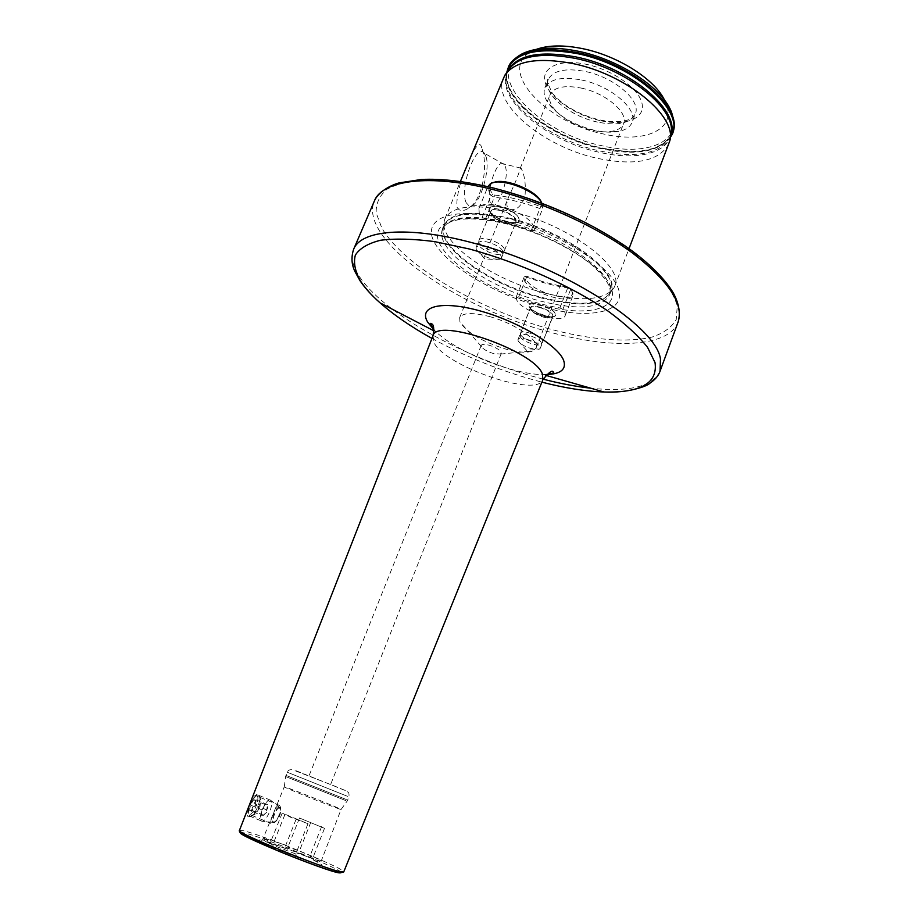 <?xml version="1.0" encoding="UTF-8"?>
<svg xmlns="http://www.w3.org/2000/svg" width="919" height="919" viewBox="0 0 919 919"><rect width="100%" height="100%" fill="white"/><g stroke="black" fill="none" stroke-linecap="round" stroke-linejoin="round"><path stroke-width="0.69" stroke-dasharray="4.59 3.45" d="M253.426 814.751C258.411 809.719 260.559 803.964 259.87 797.485L257.711 793.821L254.138 796.268C250.324 802.586 244.982 816.474 248.681 816.853L253.426 814.751M259.87 807.606L255.574 813.843L252.541 815.555L251.255 815.199C250.669 813.384 251.335 810.225 253.265 805.722L256.344 798.921C257.791 796.807 258.882 796.233 259.606 797.221L260.755 799.84L259.87 807.606M308.014 823.711L289.244 816.727L282.236 813.085L308.014 823.711L295.711 853.923L272.621 845.147L270.209 843.183L270.588 842.045L263.627 838.036L288.325 846.031L299.491 818.013L324.51 828.318L313.39 856.554L312.908 857.576L310.174 855.566L299.399 851.04L288.152 847.18L286.946 848.949L298.112 852.832L311.334 858.449L313.678 860.195L312.908 857.576M278.916 805.021L279.479 805.377C281.145 807.307 281.225 810.788 279.709 815.796C276.791 821.195 274.011 823.826 271.392 823.688L270.887 823.367C270.347 821.908 271.162 818.795 273.322 814.016C275.344 808.18 277.205 805.182 278.916 805.021M339.674 809.099C331.679 806.572 283.672 787.33 284.281 786.894L286.039 787.353C295.413 790.432 342.523 809.352 341.087 809.467L339.674 809.099M481.384 346.589L481.223 345.372C482.015 344.085 484.658 344.039 489.138 345.222C495.33 347.198 499.339 349.53 501.188 352.218L500.591 354.056L493.354 353.516C487.277 351.575 483.291 349.266 481.384 346.589M330.059 784.366L308.979 775.958L330.059 784.366M527.058 339.318C535.605 342.19 540.004 345.176 540.269 348.29L539.246 349.174L531.148 348.565C524.462 346.452 520.12 343.913 518.132 340.949L517.983 339.616C518.913 338.1 521.935 338.008 527.058 339.318M539.556 307.451C548.069 310.266 552.422 313.31 552.606 316.596L552.032 317.296C550.435 318.25 547.575 318.181 543.439 317.112C536.214 314.826 531.86 312.081 530.401 308.887L530.447 307.98C531.412 306.36 534.456 306.176 539.556 307.451M551.067 309.243C555.432 312.311 556.719 314.62 554.95 316.193C553.02 317.342 549.585 317.262 544.634 315.975C535.972 313.241 530.768 309.956 528.999 306.107L530.665 303.718C487.621 290.117 445.439 263.707 434.17 241.973C422.487 220.192 447.737 207.326 494.698 216.631L506.783 222.559L517.627 222.432C567.437 237.481 613.846 269.474 618.901 290.473C624.529 311.656 592.801 318.709 551.067 309.243L539.867 305.28L530.665 303.718M486.036 246.614C496.145 249.957 501.292 253.724 501.475 257.906L499.89 259.238L491.424 258.79C483.831 256.493 478.788 253.426 476.283 249.577L476.076 247.51C477.179 245.603 480.499 245.304 486.036 246.614M500.66 210.623C510.723 213.897 515.789 217.746 515.869 222.157L514.962 223.214C513.101 224.328 510.034 224.362 505.76 223.328C497.432 220.79 492.354 217.412 490.551 213.197L490.631 211.807C491.791 209.762 495.134 209.371 500.66 210.623M494.698 216.631L488.977 210.083C488.805 206.258 492.848 205.213 501.108 206.947C515.272 211.898 520.981 216.953 518.247 222.088L517.627 222.432M466.209 202.731C458.903 188.843 476.157 141.744 484.279 153.186L486.048 156.69C490.424 169.234 480.775 202.548 471.906 205.626L469.058 205.856L466.209 202.731M490.367 202.651C485.393 192.576 497.294 157.93 503.635 163.95L505.22 166.305C509.666 176.414 499.086 208.544 492.446 205.063L490.367 202.651M507.311 206.878C506.461 204.271 507.001 200.71 508.919 196.207C515.122 183.318 518.867 174.093 520.143 168.533L521.096 168.143L522.107 170.371C525.036 177.16 525.967 186.143 524.898 197.321C520.522 207.361 515.26 211.267 509.115 209.05L507.311 206.878M481.682 147.925C478.638 130.257 454.227 188.866 457.088 207.315C459.098 210.876 462.326 211.508 466.806 209.199C482.268 202.892 488.276 166.419 482.188 149.349L481.682 147.925M664.609 100.297L666.241 104.077C676.487 130.349 643.346 143.697 602.944 133.852C545.047 122.319 495.272 68.282 532.675 50.924L536.466 49.304M581.693 80.022C610.974 85.846 638.395 109.556 632.019 122.491C630.066 127.132 625.46 130.142 618.2 131.509C611.296 132.704 603.323 132.29 594.271 130.257C574.053 125.099 558.878 116.311 548.746 103.87C544.404 97.885 543.129 92.532 544.898 87.822C549.551 78.965 561.819 76.369 581.693 80.022M581.199 88.075C605.793 93.014 628.906 112.888 623.564 123.755C621.945 127.615 618.119 130.119 612.065 131.268C606.253 132.279 599.521 131.922 591.87 130.211C574.743 125.834 561.911 118.402 553.364 107.914C549.757 102.917 548.689 98.459 550.171 94.554C554.1 87.11 564.438 84.95 581.199 88.075M489.655 316.607C514.709 323.224 540.073 340.708 536.053 348.06L532.905 350.943C527.138 353.08 517.948 352.425 505.347 348.967C481.82 341.477 466.68 332.46 459.948 321.903L459.638 317.652C462.625 312.632 472.63 312.276 489.655 316.607M543.749 292.793C492.239 279.652 438.639 242.386 444.245 220.882L444.899 218.768C452.022 205.707 474.526 203.386 512.423 211.807C569.504 225.304 625.023 267.383 614.696 286.337L613.731 288.336C603.461 300.479 580.13 301.96 543.749 292.793M668.929 143.812C658.957 161.434 634.857 166.213 596.615 158.16C543.726 146.695 491.573 104.008 503.428 77.954M295.711 853.923C296.711 856.048 296.297 856.818 294.482 856.209L269.841 846.721L267.578 844.871L270.209 843.183M282.236 813.085L270.588 842.045M288.152 847.18L288.325 846.031M324.51 828.318L299.491 818.013M261.203 815.233L261.972 809.869L265.143 804.527L267.509 804.562L266.74 809.892L263.42 815.325L261.203 815.233L249.669 810.443L250.427 805.09L253.61 799.783L256.022 799.829L255.264 805.159L252.105 810.455L249.669 810.443M279.445 807.927C276.125 807.537 270.623 822.562 274.23 822.16L274.425 822.137C278.009 819.553 280.042 815.302 280.525 809.363L279.445 807.927M279.158 807.204C275.953 806.744 270.163 821.046 273.035 822.356L273.759 822.471C277.618 819.691 279.813 815.119 280.318 808.743L279.158 807.204M269.979 799.909C265.671 799.208 257.676 817.967 261.099 820.839L262.133 821.287C266.326 821.724 273.942 804.412 271.208 800.69L269.979 799.909M257.963 794.981L257.527 795.027C252.105 798.795 249.049 805.101 248.337 813.935L250.117 816.279C254.609 816.773 262.432 798.289 258.963 795.429L257.963 794.981M248.383 807.525L247.854 812.396L249.417 814.452C253.977 814.866 261.099 795.521 256.286 795.82L250.68 801.655M261.972 809.869L250.427 805.09M265.143 804.527L253.61 799.783M267.509 804.562L256.022 799.829M266.74 809.892L255.264 805.159M263.592 815.222L252.105 810.455M541.302 202.18L541.785 206.465L540.694 206.511C524.255 200.549 508.77 196.712 494.215 194.989L492.894 194.357L490.241 190.21C489.069 187.223 489.712 184.914 492.159 183.306L493.514 182.617M487.943 186.488L488.196 191.232L491.022 195.609L494.33 197.206C508.632 198.906 523.853 202.697 540.004 208.556L542.727 208.487L541.888 203.202M479.247 213.07L478.937 208.464C481.924 196.471 529.803 212.461 533.675 226.844L533.928 230.543L531.216 230.577C515.008 224.673 499.752 220.79 485.45 218.952L482.13 217.355L479.247 213.07M504.244 248.842C502.165 242.432 480.315 235.092 478.994 240.33L479.167 242.329C481.43 248.555 502.073 255.712 504.221 251.002L504.244 248.842M502.601 251.071C500.533 244.822 479.086 237.883 478.615 243.282L478.856 244.891C481.005 250.772 500.568 257.55 502.59 253.104L502.601 251.071M571.951 291.266L572.1 291.76C576.041 304.511 530.343 291.782 526.208 279.123L525.955 276.32L526.909 276.32C541.337 281.639 555.271 285.327 568.723 287.394L571.951 291.266M524.404 280.019C528.195 291.851 570.274 305.567 572.87 295.723L572.801 292.885L570.642 289.393L567.678 287.992C554.444 285.947 540.717 282.305 526.518 277.078L524.14 277.033L524.404 280.019M565.093 312.77L565.196 315.527C562.738 325.027 520.556 311.162 516.616 299.64L516.306 296.745L518.684 296.826C532.928 302.087 546.679 305.797 559.912 307.957L562.887 309.358L565.093 312.77M520.602 334.55C522.302 339.41 541.084 345.843 542.658 342.098L542.658 340.696C541.107 335.734 521.395 329.128 520.487 333.252L520.602 334.55M520.361 336.825C521.969 341.408 539.763 347.508 541.245 343.982L541.245 342.661C539.706 337.836 520.453 331.575 520.2 335.791L520.361 336.825M670.537 135.932L668.906 139.389C657.269 154.438 633.995 158.24 599.096 150.819C549.344 140.033 499.718 101.01 506.484 74.761L507.679 71.119M432.941 335.917L434.273 343.143C446.485 366.888 537.764 397.927 542.899 379.673M431.964 338.41C466.829 357.468 503.474 372.046 541.888 382.155M543.118 379.156L532.239 376.181C460.143 355.756 382.258 312.15 359.099 276.045C352.436 265.775 350.61 256.849 353.631 249.279M660.049 371.219C652.283 386.635 629.205 392.298 590.814 388.209M284.821 814.751L272.621 845.147M345.728 800.575L285.625 776.544L345.728 800.575M346.302 799.519L285.912 775.36L346.302 799.519M347.554 796.336L287.176 772.201L347.554 796.336M345.28 790.466L294.631 770.179L345.28 790.466M546.311 374.607L543.267 374.619C513.02 374.504 458.202 352.689 436.146 332L433.94 329.898M239.434 830.408L243.259 830.707C262.11 834.728 346.934 869.466 343.74 871.924M240.376 832.855C240.112 832.258 241.329 832.269 244.052 832.89C265.212 837.347 360.156 877.185 339.042 872.878M666.241 104.077L671.846 113.186C683.093 142.319 645.919 156.598 601.141 145.558C537.098 132.623 481.131 73.106 522.348 53.693L532.675 50.924M599.728 120.515C574.754 114.967 549.631 97.828 545.277 82.825C540.544 67.742 559.269 58.483 586.173 64.296C613.042 69.867 639.681 89.097 642.128 104.042C644.977 119.091 624.736 126.271 599.728 120.515M597.511 122.078C569.217 116.208 541.923 93.175 548.298 79.459C552.997 70.499 565.277 67.822 585.139 71.429C614.397 77.185 641.715 100.998 635.282 114.082C630.17 123.399 617.579 126.075 597.511 122.078M678.119 321.96C668.825 347.646 611.48 349.461 549.424 331.989C456.686 307.578 357.801 239.227 374.343 201.077M549.849 329.036C478.799 309.473 404.176 266.142 381.925 228.257L376.193 213.024C375.779 203.65 379.375 195.736 386.979 189.257C396.951 183.857 410.713 180.652 428.243 179.642C447.702 180.067 469.517 182.938 493.664 188.292C531.871 198.424 568.172 213.013 602.554 232.036C623.519 244.799 641.025 257.711 655.086 270.737C666.746 283.466 674.155 295.148 677.292 305.797L676.235 319.559C671.789 327.198 663.92 332.965 652.662 336.882C627.746 343.086 590.239 339.835 549.849 329.036M507.012 223.558C556.075 235.781 606.666 268.394 611.824 289.588C617.752 310.978 582.715 316.71 539.545 304.844C496.421 293.241 451.183 266.326 440.04 244.454C428.197 222.432 457.869 211.025 507.012 223.558M508.816 222.478C564.783 235.884 619.429 276.883 609.435 295.16C601.049 308.577 577.902 310.519 539.993 300.972C487.529 287.532 433.286 248.957 442.671 228.797C449.563 216.206 471.619 214.093 508.816 222.478M541.176 297.951C488.724 284.557 434.549 245.901 443.98 225.637C450.907 212.967 472.975 210.796 510.16 219.147C566.115 232.484 620.681 273.563 610.653 291.955C602.232 305.453 579.073 307.451 541.176 297.951M510.436 218.366C568.792 232.243 624.242 275.7 610.09 293.195C600.096 305.005 577.212 306.383 541.452 297.331C490.803 284.339 438.041 247.808 443.544 226.924C448.633 212.519 470.93 209.67 510.436 218.366M670.33 137.322L668.906 139.389L670.709 134.76C666.907 154.139 634.638 160.779 598.579 152.129C544.335 140.573 491.757 95.392 508.356 70.154L506.484 74.761L506.874 72.279M670.319 137.402C658.268 152.186 634.903 155.897 600.222 148.51C550.515 137.747 500.855 98.942 506.828 72.337M671.307 135.656C659.888 151.463 636.27 155.587 600.44 148.028C549.734 137.092 499.35 96.943 507.311 70.384M672.501 133.025C662.392 150.67 638.418 155.552 600.578 147.683C548.149 136.471 496.605 93.968 508.253 67.661M267.578 844.871C259.192 840.874 257.125 839.311 261.364 840.173L287.658 849.259M313.39 856.554L320.926 860.839L319.375 860.781L296.412 852.901M313.678 860.195C329.45 868.156 323.051 866.824 294.482 856.209M296.067 819.392L283.891 849.891L284.362 852.775M310.863 822.149L299.399 851.04M321.616 826.572L310.174 855.566L311.334 858.449M533.939 230.508L542.738 208.452L541.785 206.465M482.13 217.355L491.022 195.609L492.894 194.357M515.973 219.721C514.008 213.082 492.251 205.833 490.826 211.336L490.953 213.415C493.181 220.078 514.56 227.142 516.053 221.686L515.973 219.721M489.735 211.025C492.963 220.261 522.934 227.889 518.753 218.331C515.8 208.946 484.933 201.25 489.735 211.025M531.216 230.577L540.694 206.511M485.45 218.952L494.33 197.206L494.215 194.989M516.294 296.768L524.129 277.056L525.955 276.32M562.887 309.358L570.642 289.393L569.906 287.957M530.7 308.91C532.365 314.091 551.71 320.467 552.779 316.17L552.71 314.895C551.251 309.737 531.607 303.224 530.608 307.555L530.7 308.91M555.133 313.701C552.985 306.601 525.875 299.284 529.608 306.762C531.986 313.77 558.407 320.995 555.133 313.701M518.684 296.826L526.909 276.32M559.912 307.957L567.678 287.992L568.723 287.394M259.87 797.485L260.755 799.84M279.479 805.377L259.606 797.221M284.281 786.894L285.625 776.544L287.176 772.201C288.141 770.076 290.048 769.306 292.92 769.915L335.446 786.4C350.38 792.982 348.887 791.339 349.036 796.819L347.187 801.035L341.052 809.49L320.501 862.872L313.861 860.218M481.223 345.372L308.979 775.958M546.437 374.493L543.267 374.619L545.633 375.297M433.929 329.726L436.146 332L433.963 330.863M518.132 340.949L526.61 350.357L539.246 349.174M540.269 348.29L552.606 316.596M552.032 317.296L554.95 316.193M476.283 249.577L485.829 259.974L499.89 259.238M501.475 257.906L515.869 222.157M514.962 223.214L518.247 222.088M504.209 164.478L484.279 153.186M521.096 168.143L503.635 163.95M544.898 87.822L548.298 79.459C546.07 79 547.529 83.698 552.698 93.589C563.45 105.938 579.016 114.703 599.395 119.884C614.685 122.859 625.644 122.181 632.272 117.827L635.282 114.082L632.019 122.491M612.065 131.268L618.2 131.509M536.053 348.06L623.564 123.755M500.591 354.056L532.905 350.943M444.245 220.882L443.98 225.637L442.671 228.797C442.338 227.177 445.026 224.845 450.724 221.812C462.498 217.275 481.349 218.033 507.277 224.087C539.476 232.22 574.639 249.669 593.892 266.797C614.007 286.625 609.963 291.151 609.435 295.16L610.653 291.955L613.731 288.336M444.899 218.768L460.373 181.548M506.231 73.21L504.807 75.243M286.946 848.949L262.535 839.805L284.258 786.859M670.158 138.436L669.79 140.894M614.696 286.337L629.033 248.658M481.28 346.371L459.948 321.903M459.638 317.652L508.919 196.207M520.143 168.533L550.171 94.554M553.364 107.914L548.746 103.87M486.048 156.69L482.188 149.349M471.906 205.626L466.806 209.199M509.115 209.05L491.826 204.719M492.446 205.063L469.058 205.856M490.551 213.197L488.977 210.083M476.076 247.51L490.631 211.807M530.401 308.887L528.999 306.107M517.983 339.616L530.447 307.98M501.326 353.378L330.61 784.573M270.875 823.367L251.255 815.199M249.658 816.865L252.541 815.544M263.42 815.325L267.693 811.259L267.624 806.871M273.035 822.356L261.398 821.092M249.06 815.831L261.099 820.839M247.854 812.396L248.337 813.935M255.896 795.854L257.527 795.027M258.963 795.429L270.956 800.346M280.019 807.744L271.208 800.69M280.525 809.363L280.318 808.743M274.425 822.137L273.759 822.471M492.159 183.306L490.206 183.938M541.785 203.627L542.75 205.442M478.937 208.464L487.874 186.672M504.359 250.726L516.283 221.617C517.259 226.246 489.333 216.666 490.746 211.657L478.994 240.33M478.615 243.282L478.902 240.629M502.59 253.104L504.221 251.002M533.928 230.543L542.727 208.487M572.1 291.76L572.951 293.402M565.196 315.527L572.87 295.723M520.487 333.252L530.504 307.348C527.632 310.243 555.673 320.214 553.135 315.941L542.75 341.925M541.245 343.982L542.658 342.098M520.2 335.791L520.43 333.448M516.306 296.745L524.14 277.033M526.013 276.24L524.267 276.872"/><path stroke-width="1.38" d="M536.466 49.304C548.379 45.088 563.68 44.859 582.393 48.604C617.798 55.657 654.833 79.31 664.609 100.297M460.373 181.548L504.807 75.243C514.893 60.976 537.408 57.047 572.365 63.457C626.161 74.037 677.464 116.472 669.79 140.894L629.033 248.658M250.68 801.655L248.383 807.525M493.514 182.617C504.255 177.264 537.351 190.819 541.302 202.18M541.888 203.202C536.386 190.486 499.442 176.735 490.206 183.938L487.874 186.672M507.679 71.119C516.306 55.129 538.925 50.373 575.535 56.852C630.687 67.558 681.909 112.118 670.537 135.932M433.94 329.898L427.703 322.144C417.996 306.406 441.246 300.145 479.615 310.783C517.879 321.19 558.235 345.441 563.657 360.466C566.552 369.335 560.774 374.056 546.311 374.607M343.74 871.924L340.019 872.947C331.633 871.683 304.534 861.792 279.089 851.339L245.649 836.256C238.791 832.132 239.422 831.844 239.434 830.408C234.678 832.281 326.234 869.65 341.179 871.89L343.74 871.924L542.899 379.673L542.428 374.113C535.076 350.943 436.169 316.699 432.941 335.917C435.284 322.787 431.413 324.051 430.276 323.339L433.929 329.726M541.888 382.155C564.817 388.059 585.529 391.333 604.013 391.988C640.842 392.941 657.855 383.143 655.04 362.591L647.516 347.313C638.498 335.94 625.471 323.947 608.447 311.369C571.515 286.119 518.649 262.317 469.368 248.992L434.595 241.605C413.332 238.837 395.331 238.389 380.604 240.25C368.14 243.351 359.72 248.302 355.354 255.091C353.321 262.708 355.056 271.392 360.57 281.145C365.153 288.141 371.655 295.378 380.087 302.868C393.964 315.102 411.252 326.946 431.964 338.41M433.963 330.863L380.087 302.868C371.563 295.344 364.877 287.969 360.03 280.755L354.964 271.565C351.517 264.477 351.069 257.056 353.631 249.279C360.696 230.232 406.968 225.557 470.459 242.283C560.889 264.798 656.327 325.912 660.462 359.053L660.049 371.219L678.119 321.96C683.943 303.913 668.664 280.881 632.295 252.863C596.178 226.396 541.636 201.571 492.113 189.36C428.932 173.553 382.189 180.239 374.343 201.077C378.065 191.979 390.759 185.041 399.283 182.87L421.442 179.469C441.602 178.47 465.519 181.296 493.193 187.935M590.814 388.209C575.903 386.554 560.004 383.545 543.118 379.156M508.253 67.661L508.322 67.478C509.517 62.974 514.192 58.391 522.348 53.693C535.674 47.34 554.18 46.501 577.856 51.165C620.21 59.574 664.046 89.109 671.846 113.186C674.546 122.204 674.787 128.752 672.57 132.841L672.501 133.025M506.231 73.21L508.356 70.154C518.362 55.99 540.556 52.05 574.949 58.311C627.872 68.638 678.291 110.51 670.709 134.76L670.158 138.436M506.828 72.337L506.955 71.728C513.204 52.785 536.42 46.708 576.604 53.497C635.557 64.835 688.021 113.853 670.64 136.874L670.319 137.402M507.311 70.384L508.173 67.834C516.673 51.338 539.556 46.352 576.822 52.888C632.812 63.687 684.552 109.166 672.432 133.209L671.307 135.656M506.874 72.279L508.322 67.478C516.823 50.97 539.706 45.984 576.971 52.509C632.961 63.308 684.689 108.787 672.57 132.841L670.33 137.322M339.042 872.878C325.027 870.856 239.262 836.026 240.376 832.855M545.633 375.297L604.013 391.988C628.194 393.412 647.987 385.75 649.515 383.487C655.006 379.834 658.509 375.756 660.049 371.219M353.631 249.279L374.343 201.077M239.434 830.408L432.941 335.917M493.48 188.004C542.669 200.813 586.655 220.181 625.414 246.12C644.357 259.089 664.207 277.262 673.409 293.138C679.061 303.764 680.634 313.368 678.119 321.96M546.437 374.493C552.17 373.516 554.525 372.804 553.479 372.367C552.641 369.599 549.114 372.023 542.899 379.673"/></g></svg>
